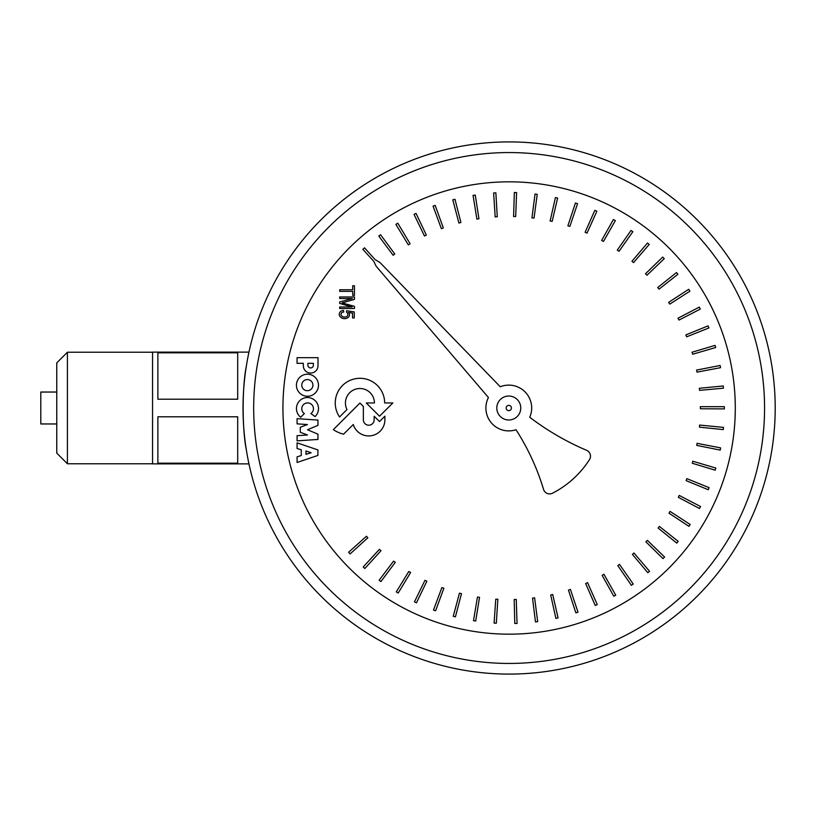 <?xml version="1.0" encoding="UTF-8"?>
<svg xmlns="http://www.w3.org/2000/svg" width="816" height="816" viewBox="0 0 816 816"><rect width="100%" height="100%" fill="white"/><g stroke="black" fill="none" stroke-linecap="round" stroke-linejoin="round"><path stroke-width="1.22" d="M305.959 454.359L305.959 450.973L311.131 452.758L305.959 454.359M297.085 442.864L297.085 448.494L301.257 449.789L301.257 455.552L297.085 456.858L297.085 462.478L317.914 455.42L317.914 449.932L297.085 442.864M307.907 363.324L313.385 363.324L313.385 365.201A2.744 2.744 0 0 1 310.661 367.945A2.744 2.744 0 0 1 307.907 365.221L307.907 363.324M318.005 365.792L318.005 357.673L297.065 357.673L297.065 363.314L303.317 363.314L303.317 365.813A7.344 7.344 0 0 0 310.672 373.065A7.344 7.344 0 0 0 318.005 365.792M496.811 408.01A11.975 11.975 0 0 1 514.774 397.637A11.975 11.975 0 0 1 514.774 418.384A11.975 11.975 0 0 1 496.811 408.01M373.799 261.355L376.084 266.138L488.447 397.525A22.879 22.879 0 0 0 516.018 429.726A237.65 237.65 0 0 1 543.731 489.957A6.416 6.416 0 0 0 552.116 493.415A95.809 95.809 0 0 0 589.489 459.622A6.385 6.385 0 0 0 586.602 450.31A266.414 266.414 0 0 1 529.727 417.251A22.879 22.879 0 0 0 500.259 386.774L380.021 262.558L375.074 259.58L364.517 247.829L362.865 249.339L373.799 261.355M414.038 214.373L424.473 236.008L426.329 235.039L416.058 213.404L414.038 214.373M493.629 192.974L495.19 216.944L497.27 216.73L495.863 192.831L493.629 192.974M575.433 203L567.885 225.797L569.884 226.389L577.555 203.704L575.433 203M647.496 242.995L631.941 261.293L633.583 262.589L649.199 244.443L647.496 242.995M699.281 307.112L677.994 318.23L679.024 320.056L700.322 309.091L699.281 307.112M723.231 385.968L699.322 388.294L699.598 390.364L723.445 388.192L723.231 385.968M715.826 468.047L692.794 461.234L692.274 463.264L715.193 470.2L715.826 468.047M678.167 541.355L659.379 526.402L658.124 528.074L676.77 543.109L678.167 541.355M615.743 595.18L603.942 574.26L602.157 575.341L613.795 596.272L615.743 595.18M537.693 621.639L534.602 597.812L532.542 598.159L535.469 621.925L537.693 621.639M455.41 616.865L461.489 593.63L459.449 593.171L453.247 616.304L455.41 616.865M380.939 581.573L395.291 562.316L393.567 561.122L379.144 580.237L380.939 581.573M364.864 568.497L380.99 550.708L379.399 549.352L363.202 566.987L364.864 568.497M416.466 602.81L426.88 581.165L424.963 580.329L414.457 601.841L416.466 602.81M517.048 623.424L516.253 599.413L514.172 599.556L514.804 623.495L517.048 623.424M597.281 604.585L587.54 582.624L585.653 583.542L595.231 605.492L597.281 604.585M664.581 557.012L647.312 540.314L645.905 541.865L663.02 558.613L664.581 557.012M709.104 487.652L686.837 478.655L686.113 480.624L708.268 489.733L709.104 487.652M724.353 406.664L700.332 406.674L700.403 408.765L724.353 408.898L724.353 406.664M708.094 325.87L685.838 334.897L686.684 336.804L708.931 327.94L708.094 325.87M662.704 257.081L645.456 273.799L646.966 275.247L664.255 258.682L662.704 257.081M594.813 210.344L585.103 232.315L587.041 233.101L596.863 211.252L594.813 210.344M514.345 192.515L513.59 216.515L515.692 216.515L516.589 192.586L514.345 192.515M433.072 206.173L441.385 228.704L443.323 227.919L435.173 205.397L433.072 206.173M506.155 408.01A2.632 2.632 0 0 0 508.786 410.642A2.632 2.632 0 0 0 511.418 408.01A2.632 2.632 0 0 0 508.786 405.379A2.632 2.632 0 0 0 506.155 408.01M352.543 313.099L352.543 317.934L354.277 317.934L354.277 311.926L346.667 310.753L346.443 312.151A2.53 2.53 0 0 1 345.607 316.945A3.907 3.907 0 0 1 341.068 315.058A2.448 2.448 0 0 1 343.699 312.049L343.556 310.478A3.988 3.988 0 0 0 339.425 315.629A5.896 5.896 0 0 0 348.187 317.434A3.346 3.346 0 0 0 348.544 312.457L352.543 313.099M297.085 423.861L307.469 424.544L300.298 427.247L300.298 432.286L307.469 434.989L297.085 435.673L297.085 440.854L317.954 439.457L317.954 434.183L307.53 429.757L317.954 425.33L317.954 420.077L297.085 418.659L297.085 423.861M333.346 429.634A31.355 31.355 0 0 0 343.567 434.173L353.267 424.504A16.167 16.167 0 0 0 384.887 420.097L384.887 416.18L379.532 421.546L374.167 416.272L374.167 419.781A5.406 5.406 0 0 1 368.761 425.197A5.406 5.406 0 0 1 363.355 419.781L363.355 406.45L359.938 403.043L333.346 429.634M301.777 385.132A5.569 5.569 0 0 1 310.131 380.307A5.569 5.569 0 0 1 310.131 389.956A5.569 5.569 0 0 1 301.777 385.132M296.432 385.234A11.026 11.026 0 0 0 307.459 396.26A11.026 11.026 0 0 0 318.485 385.234A11.026 11.026 0 0 0 307.459 374.207A11.026 11.026 0 0 0 296.432 385.234M339.68 289.762L339.68 291.373L352.726 291.373L352.726 295.382L354.46 295.382L354.44 285.773L352.696 285.773L352.696 289.762L339.68 289.762M395.882 224.369L408.347 244.902L410.101 243.749L397.8 223.207L395.882 224.369M473.056 195.422L476.901 219.127L478.951 218.729L475.259 195.065L473.056 195.422M555.441 197.543L550.117 220.973L552.167 221.36L557.624 198.043L555.441 197.543M631.013 230.438L617.284 250.145L619.038 251.287L632.849 231.713L631.013 230.438M688.714 289.282L668.59 302.399L669.793 304.113L689.938 291.159L688.714 289.282M720.12 365.476L696.548 370.087L697.017 372.127L720.548 367.679L720.12 365.476M720.64 447.892L697.058 443.323L696.731 445.383L720.212 450.095L720.64 447.892M700.536 506.522L679.228 495.424L678.331 497.311L699.496 508.511L700.536 506.522M633.226 584.042L619.466 564.346L617.794 565.61L631.39 585.327L633.226 584.042M558.073 617.875L552.707 594.456L550.688 594.997L555.89 618.375L558.073 617.875M475.718 621.027L479.533 597.312L477.452 597.057L473.504 620.67L475.718 621.027M435.601 610.776L443.884 588.234L441.895 587.581L433.5 610.011L435.601 610.776M350.115 553.931L367.883 537.775L366.425 536.275L348.605 552.279L350.115 553.931M398.188 593.048L410.632 572.506L408.806 571.475L396.28 591.886L398.188 593.048M496.322 623.22L497.842 599.25L495.751 599.189L494.088 623.077L496.322 623.22M577.993 612.173L570.404 589.376L568.446 590.111L575.872 612.877L577.993 612.173M649.546 571.282L633.971 553.003L632.42 554.411L647.843 572.73L649.546 571.282M690.183 524.484L670.048 511.387L668.967 513.182L688.969 526.351L690.183 524.484M723.486 427.37L699.577 425.075L699.445 427.166L723.272 429.593L723.486 427.37M715.061 345.382L692.039 352.237L692.702 354.215L715.693 347.524L715.061 345.382M676.484 272.554L657.716 287.538L659.073 289.129L677.882 274.298L676.484 272.554M613.397 219.524L601.627 240.455L603.483 241.424L615.346 220.616L613.397 219.524M535.021 194.045L531.961 217.862L534.041 218.056L537.234 194.33L535.021 194.045M452.798 199.838L458.908 223.064L460.918 222.462L454.971 199.267L452.798 199.838M378.777 236.059L393.149 255.296L394.781 253.99L380.562 234.722L378.777 236.059M339.68 298.503L352.308 298.503L339.68 301.991L339.68 303.43L352.104 306.969L339.68 306.969L339.68 308.519L354.46 308.519L354.46 306.347L342.128 302.899L354.46 299.36L354.46 296.953L339.68 296.953L339.68 298.503M310.906 413.559L315.068 416.568A11.036 11.036 0 0 0 315.098 400.585A11.036 11.036 0 0 0 299.146 401.329A11.036 11.036 0 0 0 300.665 417.241L304.368 413.59A5.845 5.845 0 0 1 303.215 404.899A5.845 5.845 0 0 1 311.987 404.858A5.845 5.845 0 0 1 310.906 413.559M379.532 416.211L392.853 402.951L384.662 402.951A24.704 24.704 0 0 0 352.614 379.42A24.704 24.704 0 0 0 339.578 416.976L346.973 409.52A14.515 14.515 0 0 1 356.572 388.895A14.515 14.515 0 0 1 374.452 402.951L366.251 402.951L379.532 416.211M157.876 463.182L157.876 416.792L237.701 416.792L237.701 463.182L157.876 463.182M237.701 399.208L157.876 399.208L157.876 352.818L237.701 352.818L237.701 399.208M248.962 463.876L152.561 463.876L152.561 352.124L248.962 352.124M246.31 366.353C242.107 386.713 242.107 429.287 246.31 449.647M735.287 408A226.175 226.175 0 0 1 509.113 634.175A226.175 226.175 0 0 1 282.938 408A226.175 226.175 0 0 1 509.113 181.825A226.175 226.175 0 0 1 735.287 408M56.763 423.963L40.8 423.963L40.8 392.037L56.763 392.037M775.2 408A266.087 266.087 0 0 0 509.113 141.913A266.087 266.087 0 0 0 243.025 408A266.087 266.087 0 0 0 509.113 674.087A266.087 266.087 0 0 0 775.2 408M56.763 362.885L56.763 453.115L67.412 463.763L67.412 352.237L56.763 362.885M253.674 408A255.439 255.439 0 0 1 509.113 152.561A255.439 255.439 0 0 1 764.561 408A255.439 255.439 0 0 1 509.113 663.439A255.439 255.439 0 0 1 253.674 408M152.561 352.237L67.412 352.237M152.561 463.763L67.412 463.763"/></g></svg>
